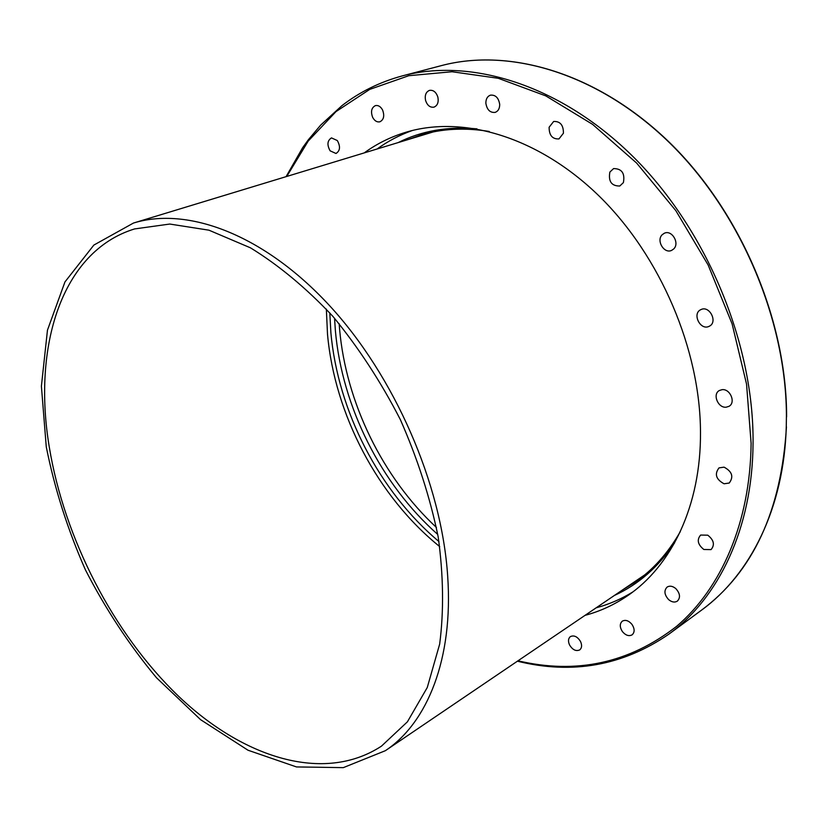 <?xml version="1.0" encoding="UTF-8"?>
<svg xmlns="http://www.w3.org/2000/svg" width="828" height="828" viewBox="0 0 828 828"><rect width="100%" height="100%" fill="white"/><g stroke="black" fill="none" stroke-linecap="round" stroke-linejoin="round"><path stroke-width="1.24" d="M334.553 318.273L335.392 330.786C342.109 406.745 381.046 484.401 437.764 534.464M438.954 541.553C379.286 491.532 337.896 411.174 330.879 332.608L329.803 312.88M426.151 133.546L419.454 136.102M632.789 582.995L638.988 579.393M339.159 323.676L339.584 329.089C346.011 402.501 382.608 477.528 436.449 527.488M549.119 127.243L553.653 121.468C560.214 121.188 563.475 125.1 563.433 133.204L558.972 138.918C552.4 139.259 549.109 135.368 549.119 127.243M609.874 172.069L613.569 168.591C621.828 168.612 625.099 173.29 623.391 182.615L619.789 186.01C611.53 186.083 608.218 181.435 609.874 172.069M662.245 234.686L664.315 233.258C671.829 229.459 680.026 243.277 673.64 249L671.694 250.346C664.18 254.217 655.911 240.493 662.245 234.686M700.902 309.62C709.482 305.056 718.166 322.164 709.317 326.222L709.037 326.356C700.374 330.807 691.846 313.688 700.747 309.693L700.902 309.62M722.037 389.677C730.203 388.508 736.102 402.687 728.961 406.331L726.197 407.19C717.99 408.266 712.204 394.076 719.397 390.495L722.037 389.677M724.065 467.158C732.149 471.515 733.867 476.814 729.22 483.034L724.055 483.78C715.982 479.371 714.305 474.071 719.025 467.882L724.065 467.158M707.764 535.178C713.902 540.053 714.999 544.865 711.055 549.606L703.852 549.492C697.725 544.586 696.659 539.763 700.654 535.054L707.764 535.178M675.793 588.584C680.119 593.417 680.647 597.599 677.366 601.118C674.706 602.712 671.798 602.204 668.631 599.617C664.304 594.763 663.797 590.581 667.12 587.062C669.748 585.52 672.636 586.027 675.793 588.584M631.981 624.395C634.776 628.783 634.828 632.25 632.147 634.817C628.928 636.504 625.689 635.428 622.408 631.598C619.623 627.21 619.582 623.722 622.294 621.166C625.482 619.51 628.711 620.586 631.981 624.395M580.594 641.638C582.156 645.312 581.867 648.076 579.714 649.908C575.957 651.543 572.552 649.856 569.509 644.877C567.925 641.183 568.236 638.419 570.409 636.577C574.156 634.983 577.551 636.66 580.594 641.638M330.113 150.831C326.853 144.848 327.308 140.543 331.479 137.903L337.327 140.553C340.598 146.535 340.153 150.841 336.002 153.48L330.113 150.831M372.641 117.338C370.551 111.552 371.472 107.64 375.436 105.601C378.303 105.073 380.694 106.564 382.608 110.072C384.699 115.858 383.788 119.77 379.866 121.809C376.968 122.358 374.566 120.878 372.641 117.338M425.571 100.467C424.598 95.282 425.913 91.918 429.504 90.366C433.354 89.848 436.139 92.084 437.857 97.073C438.819 102.237 437.526 105.601 433.975 107.143C430.105 107.702 427.3 105.477 425.571 100.467M485.86 103.231C485.839 99.018 487.361 96.327 490.435 95.158C495.517 94.713 498.601 97.776 499.698 104.369C499.708 108.54 498.197 111.211 495.175 112.38C490.083 112.877 486.978 109.824 485.86 103.231M786.269 427.062L786.424 416.163M632.716 592.02C621.176 599.089 608.994 604.347 596.17 607.814M377.133 148.968C387.887 141.174 399.634 135.016 412.396 130.482M364.258 152.88C376.812 143.73 390.702 136.848 405.958 132.242C463.276 114.947 538.5 136.775 599.524 196.443C660.413 256.111 700.229 349.509 700.488 432.071C701.037 505.753 671.436 566.238 627.251 595.963C614.086 604.895 600.021 611.364 585.034 615.359M447.679 576.153C453.423 658.736 427.424 722.834 385.341 750.706L343.309 767.639L296.476 766.935L247.996 750.22L200.604 719.687L156.533 677.79C129.344 645.136 105.653 609.18 85.45 569.912C67.627 529.516 54.565 488.479 46.264 446.809L41.4 386.19L47.465 330.144L64.946 281.944L93.854 245.078L133.453 223.053C187.459 206.348 263.439 234.293 329.037 305.077C394.511 375.798 441.686 484.09 447.679 576.153M49.287 447.079C64.336 538.479 113.219 633.285 178.217 695.913C243.049 757.858 323.8 783.795 381.439 746.163L407.407 721.819L427.269 687.519L439.658 644.132C443.943 611.178 443.456 575.439 438.188 536.917C430.105 497.566 417.488 458.464 400.338 419.589C380.901 381.822 358.421 347.418 332.918 316.389C306.277 288.072 278.788 265.219 250.47 247.831L208.946 230.184L169.792 224.046L134.529 228.942C61.427 251.433 32.406 346.653 49.287 447.079M326.346 309.092L327.505 334.233C334.719 414.6 377.951 496.852 439.73 546.615M133.453 223.053L433.179 131.942M644.66 574.942L385.341 750.706M680.295 531.638C667.948 553.321 652.567 570.378 634.144 582.84L622.935 589.671M408.069 139.57L420.427 135.15C441.697 128.661 464.643 127.429 489.265 131.466M476.98 128.847C447.917 126.249 421.669 130.824 398.247 142.551M614.438 595.435C638.295 584.599 658.353 567.056 674.613 542.837M786.6 416.784C786.797 320.426 740.863 212.092 669.728 142.685C598.406 73.288 509.965 47.362 441.345 65.629C509.841 47.382 598.385 73.34 669.8 143.037C741.039 212.724 786.89 321.481 786.424 417.933M786.289 426.275C784.137 507.916 750.271 574.849 701.347 610.288L668.765 634.227C718.6 598.168 752.569 528.471 753.056 443.146C754.039 344.272 707.329 231.064 634.538 158.096C561.581 85.098 471.329 57.474 402.242 75.917C379.752 82.034 359.621 91.97 341.85 105.725L320.695 125.08L308.306 139.818L302.644 147.694L286.074 176.654M286.778 176.436L308.223 141.06L336.013 111.594L369.743 89.383L408.753 75.71L452.047 71.736L498.28 78.298L545.787 95.882L592.61 124.386L636.66 163.095L675.824 210.633L708.147 265.022L732.076 323.769L746.556 384.13L751.11 443.322C750.271 522.675 721.002 588.615 676.559 626.372C629.28 663.093 576.423 674.572 517.986 660.796M441.345 65.629L402.242 75.917M786.445 426.865C781.353 510.917 752.994 572.055 701.347 610.288M517.396 661.199C572.241 674.737 622.697 665.743 668.765 634.227"/></g></svg>
